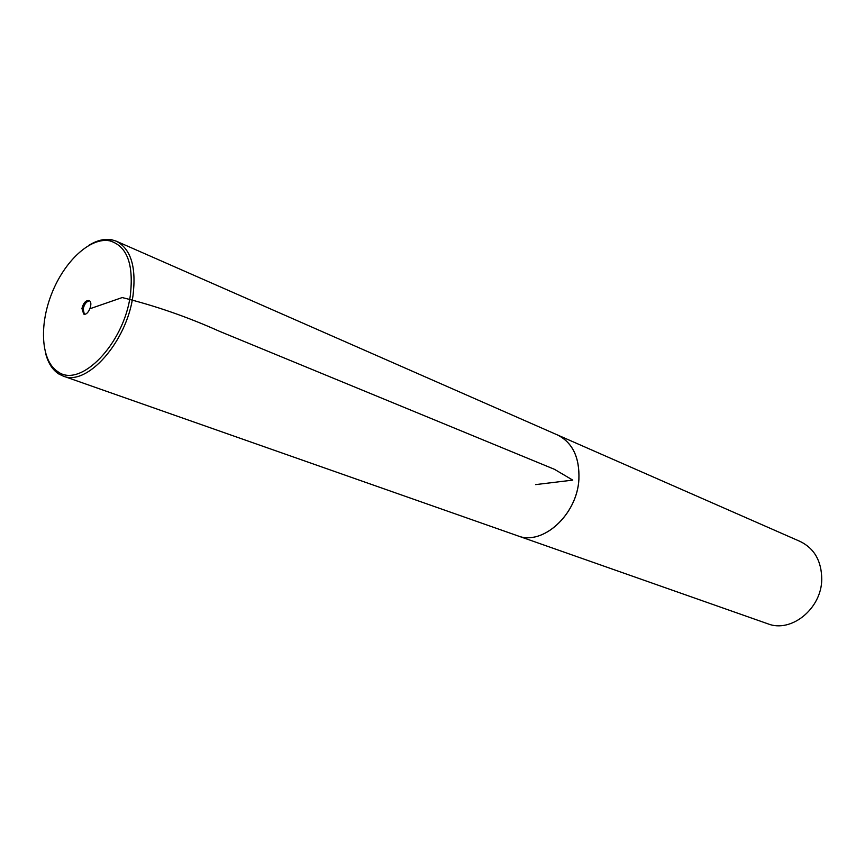 <?xml version="1.0" encoding="UTF-8"?>
<svg xmlns="http://www.w3.org/2000/svg" width="865" height="865" viewBox="0 0 865 865"><rect width="100%" height="100%" fill="white"/><g stroke="black" fill="none" stroke-linecap="round" stroke-linejoin="round"><path stroke-width="1.3" d="M516.048 535.23L767.817 623.795C791.172 633.212 821.577 608.701 821.75 579.409C821.62 561.19 814.462 548.561 800.287 541.522L555.892 434.262M45.791 354.023C48.299 363.354 52.646 370.015 58.809 373.983L63.091 376.048C86.997 386.644 126.852 341.967 132.994 295.668C136.486 267.047 130.918 248.893 116.31 241.194L557.438 434.944C572.533 442.556 579.68 457.369 578.88 479.372C577.139 514.837 542.452 546.053 517.638 535.792C542.463 546.107 577.171 514.859 578.912 479.372C579.712 457.347 572.565 442.523 557.46 434.9M81.948 308.47L83.678 314.038C88.241 316.212 93.82 302.08 89.008 300.544C85.765 300.317 83.408 302.955 81.948 308.47M130.334 295.365C133.87 264.117 126.993 245.941 109.704 240.827C90.349 236.967 64.399 261.165 51.705 293.624C38.806 325.997 41.239 361.408 58.02 371.799C80.391 388.58 123.955 343.892 130.334 295.365M116.31 241.194L111.78 239.778C104.557 238.47 96.848 240.362 88.63 245.465M84.316 314.179L83.148 308.946C84.359 304.015 86.5 301.323 89.571 300.879M89.992 308.729L122.214 297.56C155.019 305.669 187.37 316.893 219.267 331.219L554.443 469.306L572.76 480.118L535.619 484.605M58.02 371.799L58.809 373.983M109.704 240.827L111.78 239.778M517.638 535.792L63.091 376.048"/></g></svg>

